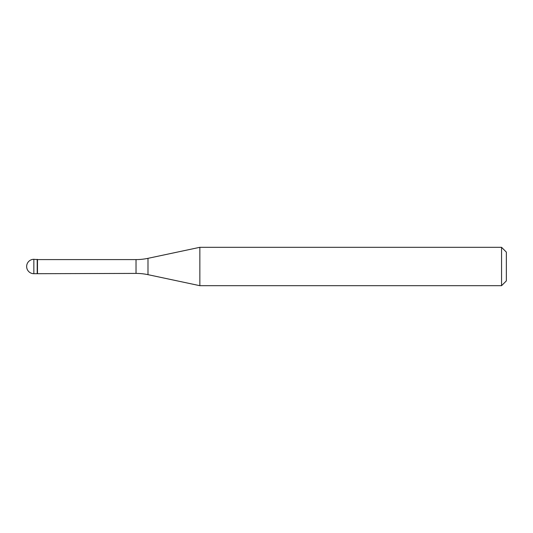 <?xml version="1.0" encoding="UTF-8"?>
<svg xmlns="http://www.w3.org/2000/svg" width="533" height="533" viewBox="0 0 533 533"><rect width="100%" height="100%" fill="white"/><g stroke="black" fill="none" stroke-linecap="round" stroke-linejoin="round"><path stroke-width="0.8" d="M37.49 259.591L33.846 259.305L33.846 273.696L37.203 273.696L37.203 259.305L37.203 273.696L136.028 273.409L136.028 259.591L37.49 259.591L37.49 273.409M33.846 273.696A7.196 7.196 0 0 1 26.65 266.5A7.196 7.196 0 0 1 33.846 259.305M136.028 259.591A57.564 57.564 0 0 0 147.994 258.332L199.855 247.312L199.855 285.688L147.994 274.668A57.564 57.564 0 0 0 136.028 273.409M199.855 247.312L501.553 247.312L501.553 285.688L199.855 285.688M501.553 285.688L506.35 280.891L506.35 252.109L501.553 247.312M147.994 258.332L147.994 274.668"/></g></svg>

